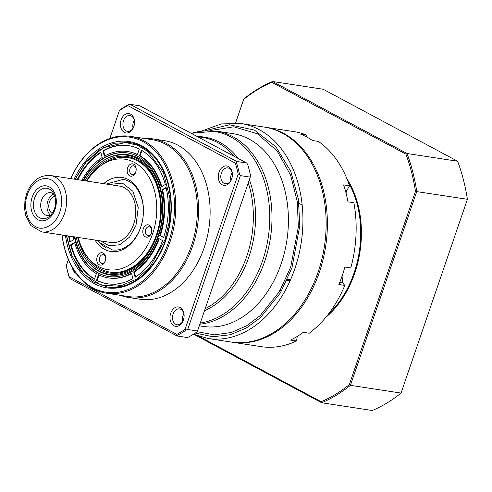 <?xml version="1.0" encoding="UTF-8"?>
<svg xmlns="http://www.w3.org/2000/svg" width="492" height="492" viewBox="0 0 492 492"><rect width="100%" height="100%" fill="white"/><g stroke="black" fill="none" stroke-linecap="round" stroke-linejoin="round"><path stroke-width="0.74" d="M240.957 123.51L264.173 127.065A108.75 77.588 98.7 0 1 318.06 272.224A108.75 77.588 98.7 0 1 231.258 342.063L208.042 338.508A108.75 77.588 98.7 0 0 294.849 268.675A108.75 77.588 98.7 0 0 240.957 123.51L221.357 123.91L202.003 130.903M107.182 286.996A73.093 52.152 98.7 0 0 165.527 240.059A73.093 52.152 98.7 0 0 129.304 142.489L129.617 142.539A73.093 52.152 98.7 0 1 165.835 240.102A73.093 52.152 98.7 0 1 107.496 287.045L92.717 281.627L80.448 270.569L71.401 254.77L66.34 235.582M182.637 321.461A8.02 5.726 98.7 0 1 182.975 315.569A8.02 5.726 98.7 0 1 183.817 313.724M230.914 180.459A8.02 5.726 98.7 0 1 231.252 174.568A8.02 5.726 98.7 0 1 232.095 172.723M133.061 128.068A8.02 5.726 98.7 0 1 133.4 122.176A8.02 5.726 98.7 0 1 134.242 120.331M74.108 179.131A73.984 52.785 98.7 0 1 145.042 147.828A73.984 52.785 98.7 0 1 165.798 240.317A73.984 52.785 98.7 0 1 110.626 288.22A73.984 52.785 98.7 0 1 65.467 235.447M173.098 314.056A8.02 5.726 98.7 0 1 179.5 308.908A8.02 5.726 98.7 0 1 183.479 319.615A8.02 5.726 98.7 0 1 177.071 324.769A8.02 5.726 98.7 0 1 173.098 314.056M221.375 173.055A8.02 5.726 98.7 0 1 227.778 167.901A8.02 5.726 98.7 0 1 231.75 178.614A8.02 5.726 98.7 0 1 225.348 183.762A8.02 5.726 98.7 0 1 221.375 173.055M123.523 120.663A8.02 5.726 98.7 0 1 129.925 115.515A8.02 5.726 98.7 0 1 133.904 126.223A8.02 5.726 98.7 0 1 127.496 131.376A8.02 5.726 98.7 0 1 123.523 120.663M170.712 313.25A9.803 6.999 98.7 0 1 180.183 307.506A9.803 6.999 98.7 0 1 183.393 320.046A9.803 6.999 98.7 0 1 173.922 325.79A9.803 6.999 98.7 0 1 170.712 313.25M218.989 172.249A9.803 6.999 98.7 0 1 228.46 166.505A9.803 6.999 98.7 0 1 231.67 179.039A9.803 6.999 98.7 0 1 222.2 184.783A9.803 6.999 98.7 0 1 218.989 172.249M121.137 119.857A9.803 6.999 98.7 0 1 130.608 114.113A9.803 6.999 98.7 0 1 133.818 126.653A9.803 6.999 98.7 0 1 124.347 132.391A9.803 6.999 98.7 0 1 121.137 119.857M70.719 178.608A78.443 55.965 98.7 0 1 146.093 143.424A78.443 55.965 98.7 0 1 168.676 241.861A78.443 55.965 98.7 0 1 109.525 292.611A78.443 55.965 98.7 0 1 62.078 234.93M62.023 234.918A79.335 56.598 -81.3 0 0 106.549 293.214A79.335 56.598 -81.3 0 0 169.869 242.267A79.335 56.598 -81.3 0 0 130.558 136.37A79.335 56.598 -81.3 0 0 70.663 178.602M106.549 293.214L128.16 296.516A79.335 56.598 -81.3 0 0 191.48 245.576A79.335 56.598 -81.3 0 0 152.169 139.679L130.558 136.37M128.64 297.494L140.128 299.253A80.227 57.238 -81.3 0 0 204.162 247.734A80.227 57.238 -81.3 0 0 164.408 140.65L152.92 138.892A80.227 57.238 98.7 0 1 192.673 245.975A80.227 57.238 98.7 0 1 128.64 297.494A80.227 57.238 98.7 0 1 120.368 295.323M250.262 177.126L250.625 175.982A124.796 89.034 98.7 0 0 247.624 164.273L246.64 163L139.851 105.823L129.974 104.31L236.763 161.487L236.511 162.569A124.796 89.034 98.7 0 1 239.512 174.279L240.385 175.613L250.262 177.126L197.298 331.725A124.796 89.034 98.7 0 1 188.448 337.088L186.905 337.481L177.022 335.968L177.335 335.39A124.796 89.034 98.7 0 0 186.185 330.021L185.103 329.302A123.904 88.4 98.7 0 1 176.782 334.345L177.335 335.39M197.581 331.005L187.698 329.492L186.185 330.021M68.363 259.561L66.254 265.809A124.796 89.034 98.7 0 0 69.255 277.525L70.239 278.792L177.022 335.968M109.821 138.473L119.574 110.067A124.796 89.034 98.7 0 1 128.424 104.704L129.974 104.31M236.763 161.487L246.64 163M187.698 329.492L240.385 175.613M69.255 277.525L69.144 276.719L176.782 334.345M69.144 276.719A123.904 88.4 98.7 0 1 66.322 265.705L66.254 265.809M66.322 265.705L68.4 259.647M109.894 138.443L119.574 110.067M119.427 110.602A123.904 88.4 98.7 0 1 127.748 105.559L128.424 104.704M127.748 105.559L235.385 163.184L236.511 162.569M235.385 163.184A123.904 88.4 98.7 0 1 238.208 174.199L239.512 174.279M185.103 329.302L238.208 174.199M76.119 273.423A9.803 6.999 98.7 0 1 72.342 267.593M144.377 138.486A80.227 57.238 98.7 0 1 152.92 138.892M232.495 342.248L261.264 346.657A108.75 77.588 -81.3 0 0 296.436 340.974L290.508 340.07A108.75 77.588 -81.3 0 0 303.293 332.315L309.222 333.225A108.75 77.588 -81.3 0 0 344.818 285.403L338.89 284.499A108.75 77.588 -81.3 0 0 342.137 275.914A108.75 77.588 -81.3 0 0 344.867 267.045L350.79 267.955A108.75 77.588 -81.3 0 0 353.896 202.741L347.967 201.831A108.75 77.588 -81.3 0 0 343.631 184.912L349.56 185.816A108.75 77.588 -81.3 0 0 318.355 141.407L312.426 140.503A108.75 77.588 -81.3 0 0 300.317 134.021L306.245 134.925A108.75 77.588 -81.3 0 0 294.179 131.659L265.409 127.256A108.75 77.588 98.7 0 1 319.296 272.414A108.75 77.588 98.7 0 1 232.495 342.248A108.75 77.588 98.7 0 1 231.88 342.149M328.207 314.363A89.587 63.917 -81.3 0 0 354.068 272.998A89.587 63.917 -81.3 0 0 348.391 182.501M264.788 127.164A108.75 77.588 98.7 0 1 265.409 127.256M306.245 134.925L306.393 136.825M349.56 185.816L346.878 190.287L345.999 192.895M344.818 285.403L342.475 282.722L339.781 282.31M342.1 276.018L342.475 282.722M296.436 340.974L297.353 336.344M140.755 227.009A35.658 25.436 -81.3 0 0 123.086 179.414A35.658 25.436 98.7 0 1 129.07 181.425A35.658 25.436 98.7 0 1 140.755 227.009A35.658 25.436 98.7 0 1 112.293 249.905L99.175 242.396L97.619 240.44M86.881 181.087A55.879 39.87 98.7 0 1 100.128 166.234L101.998 164.838A57.939 41.34 98.7 0 1 127.692 157.575A57.939 41.34 98.7 0 1 137.416 160.841A57.939 41.34 98.7 0 1 156.407 234.912A57.939 41.34 98.7 0 1 110.159 272.119A57.939 41.34 98.7 0 1 100.436 268.853A57.939 41.34 98.7 0 1 87.81 257.5L86.444 255.606A55.879 39.87 98.7 0 1 78.228 237.402M103.671 183.657A37.435 26.709 98.7 0 1 128.406 179.574A37.435 26.709 98.7 0 1 140.669 227.433A37.435 26.709 98.7 0 1 104.507 249.364A37.435 26.709 98.7 0 1 95.036 240.047M100.128 166.234A55.879 39.87 98.7 0 1 134.291 162.378A55.879 39.87 98.7 0 1 152.6 233.823A55.879 39.87 98.7 0 1 98.621 266.559A55.879 39.87 98.7 0 1 86.444 255.606M135.712 172.175A6.242 4.453 -81.3 0 0 133.664 164.199A6.242 4.453 -81.3 0 0 127.637 167.858A6.242 4.453 -81.3 0 0 129.685 175.835A6.242 4.453 -81.3 0 0 135.712 172.175M135.792 171.751A4.459 3.18 -81.3 0 0 133.584 165.798A4.459 3.18 -81.3 0 0 130.023 168.664A4.459 3.18 -81.3 0 0 132.237 174.611A4.459 3.18 -81.3 0 0 135.792 171.751M105.27 261.08A6.242 4.453 -81.3 0 0 103.228 253.103A6.242 4.453 -81.3 0 0 97.201 256.762A6.242 4.453 -81.3 0 0 99.243 264.739A6.242 4.453 -81.3 0 0 105.27 261.08M105.356 260.655A4.459 3.18 -81.3 0 0 103.148 254.702A4.459 3.18 -81.3 0 0 99.587 257.568A4.459 3.18 -81.3 0 0 101.795 263.515A4.459 3.18 -81.3 0 0 105.356 260.655M151.419 232.716A4.459 3.18 -81.3 0 0 149.962 227.021A4.459 3.18 -81.3 0 0 149.211 226.769A4.459 3.18 -81.3 0 0 145.657 229.629A4.459 3.18 -81.3 0 0 147.114 235.33A4.459 3.18 -81.3 0 0 147.864 235.582A4.459 3.18 -81.3 0 0 151.419 232.716M145.312 236.8A6.242 4.453 -81.3 0 0 151.339 233.147A6.242 4.453 -81.3 0 0 149.297 225.17A6.242 4.453 -81.3 0 0 143.264 228.823A6.242 4.453 -81.3 0 0 145.312 236.8M106.309 247.894A35.658 25.436 98.7 0 1 98.283 240.545M100.534 240.889L109.242 245.791L119.808 244.745L129.648 237.064L135.976 225.391L138.24 207.692L132.852 191.228L122.434 183.104L109.169 184.494M47.785 232.814L110.903 242.476A28.524 20.35 -81.3 0 0 133.67 224.161A28.524 20.35 -81.3 0 0 119.538 186.087L50.387 175.496A28.524 20.35 98.7 0 1 64.52 213.571A28.524 20.35 98.7 0 1 41.752 231.892L47.785 232.814M37.97 219.764A17.651 12.595 98.7 0 1 32.183 197.206A17.651 12.595 98.7 0 1 49.237 186.868A17.651 12.595 98.7 0 1 55.018 209.426A17.651 12.595 98.7 0 1 37.97 219.764M49.421 189.149A15.35 10.953 -81.3 0 0 34.594 198.141A15.35 10.953 -81.3 0 0 39.624 217.765A15.35 10.953 -81.3 0 0 49.003 216.708A15.35 10.953 -81.3 0 0 52.767 192.157A15.35 10.953 -81.3 0 0 49.421 189.149M53.966 194.192A11.587 8.266 -81.3 0 0 52.73 193.344A11.587 8.266 -81.3 0 0 50.787 192.692A11.587 8.266 -81.3 0 0 41.144 201.492A11.587 8.266 -81.3 0 0 45.338 214.949A11.587 8.266 -81.3 0 0 47.281 215.601A11.587 8.266 -81.3 0 0 50.762 215.121M53.8 194.057A11.587 8.266 -81.3 0 0 47.158 203.86A11.587 8.266 -81.3 0 0 50.565 215.201M54.76 196.234A9.09 6.488 -81.3 0 0 48.917 204.131A9.09 6.488 -81.3 0 0 52.127 213.411M27.46 194.672C22.804 205.859 27.269 223.288 35.639 226.578C43.314 231.88 56.482 223.891 59.747 211.96C62.724 205.502 63.406 186.769 51.568 180.054C39.508 173.971 29.139 187.52 27.46 194.672M281.731 290.6L279.438 290.372M286.35 279.8L290.809 279.118M302.162 204.943L298.115 202.956M290.151 280.606L288.404 280.698M113.91 284.37L122.914 286.098M83.043 180.496A62.484 44.581 98.7 0 1 127.391 152.926A62.484 44.581 98.7 0 1 158.356 236.338A62.484 44.581 98.7 0 1 108.48 276.461A62.484 44.581 98.7 0 1 74.397 236.812M84.888 180.779A60.172 42.927 98.7 0 1 100.356 162.766A60.172 42.927 98.7 0 1 137.139 158.615A60.172 42.927 98.7 0 1 156.856 235.533A60.172 42.927 98.7 0 1 98.738 270.778A60.172 42.927 98.7 0 1 85.626 258.989A60.172 42.927 98.7 0 1 76.242 237.095M77.742 237.328A58.923 42.035 -81.3 0 0 86.795 258.146A58.923 42.035 -81.3 0 0 99.63 269.69A58.923 42.035 -81.3 0 0 156.548 235.176A58.923 42.035 -81.3 0 0 137.237 159.851A58.923 42.035 -81.3 0 0 101.223 163.916A58.923 42.035 -81.3 0 0 86.395 181.013M78.954 240.022A60.424 43.111 -81.3 0 0 87.293 258.829M114.402 272.457A57.939 41.34 -81.3 0 0 117.324 273.189M77.262 179.611A69.882 49.858 98.7 0 1 100.774 152.126L102.158 157.526A63.911 45.596 -81.3 0 0 81.918 180.324M102.963 150.804A69.882 49.858 98.7 0 1 128.51 145.614A69.882 49.858 98.7 0 1 139.31 149.076L137.403 154.642A63.911 45.596 -81.3 0 0 127.606 151.518A63.911 45.596 -81.3 0 0 104.347 156.204L102.963 150.804L103.584 150.896L104.87 155.915M141.388 150.195A69.882 49.858 98.7 0 1 165.33 184.463L161.253 186.942A63.911 45.596 -81.3 0 0 139.476 155.761L141.388 150.195M166.068 187.372A69.882 49.858 98.7 0 1 163.59 237.562L159.722 235.496A63.911 45.596 -81.3 0 0 161.991 189.844L166.068 187.372M162.557 240.551A69.882 49.858 98.7 0 1 135.103 277.267L133.719 271.867A63.911 45.596 -81.3 0 0 158.695 238.485L162.557 240.551M132.908 278.589A69.882 49.858 98.7 0 1 107.361 283.773A69.882 49.858 98.7 0 1 96.561 280.317L98.468 274.751A63.911 45.596 -81.3 0 0 108.265 277.875A63.911 45.596 -81.3 0 0 131.524 273.189L132.908 278.589M94.489 279.198A69.882 49.858 98.7 0 1 70.54 244.924L74.624 242.451A63.911 45.596 -81.3 0 0 96.395 273.626L94.489 279.198M73.271 236.64A63.911 45.596 -81.3 0 0 73.886 239.549L69.802 242.021A69.882 49.858 98.7 0 1 68.616 235.932M100.878 152.551A69.882 49.858 -81.3 0 0 77.877 179.709M128.824 145.663A69.882 49.858 -81.3 0 0 103.584 150.896M137.465 154.47A63.911 45.596 -81.3 0 0 128.227 151.616L127.606 151.518M141.924 150.515L140.097 155.859L139.476 155.761M161.757 186.634A63.911 45.596 -81.3 0 0 140.097 155.859M159.722 235.496L163.651 237.365M166.167 187.778L162.606 189.937L161.991 189.844M160.343 235.588A63.911 45.596 -81.3 0 0 162.606 189.937M133.719 271.867L134.334 271.959L135.614 276.941M134.334 271.959A63.911 45.596 -81.3 0 0 159.242 238.774M99.027 275.022L97.182 280.409L96.561 280.317M97.182 280.409A69.882 49.858 -81.3 0 0 107.668 283.822M108.265 277.875L108.886 277.968A63.911 45.596 -81.3 0 0 131.622 273.57M74.735 242.851L71.162 245.022L70.54 244.924M71.162 245.022A69.882 49.858 -81.3 0 0 94.569 278.97M69.231 236.025A69.882 49.858 -81.3 0 0 70.325 241.707M101.899 163.418A60.424 43.111 -81.3 0 0 88.314 178.867M134.851 158.695A57.939 41.34 -81.3 0 0 131.844 158.522M199.106 336.387L321.147 401.724L321.682 402.757L372.309 410.506A169.365 120.835 -81.3 0 0 401.048 393.077L467.4 199.285A169.365 120.835 -81.3 0 0 457.646 161.247L407.019 153.498A169.365 120.835 98.7 0 1 416.773 191.536L350.421 385.328A169.365 120.835 98.7 0 1 321.682 402.757L194.537 334.683M467.4 199.285L415.482 191.419A168.473 120.196 -81.3 0 0 405.918 154.125L271.83 82.336A168.473 120.196 -81.3 0 0 243.657 99.421L235.6 122.951M401.048 393.077L350.421 385.328L349.326 384.639L415.482 191.419M235.563 122.951L243.792 98.923A169.365 120.835 98.7 0 1 272.537 81.494L407.019 153.498L405.918 154.125M457.646 161.247L323.164 89.243L272.537 81.494L271.83 82.336M321.147 401.724A168.473 120.196 -81.3 0 0 349.326 384.639M347.001 178.934A90.03 64.231 98.7 0 1 325.815 317.346M326.805 316.135A89.138 63.597 -81.3 0 0 347.586 180.386M243.792 98.923L243.657 99.421M205.453 130.601L229.549 124.79L254.395 130.079L275.864 146.721L290.803 171.413L298.38 199.149L299.8 225.711L291.984 267.703L280.434 292.832L260.188 317.85L246.32 327.986L230.268 334.744L212.839 336.743L195.306 333.059M199.358 325.815L203.325 326.424A97.521 69.575 -81.3 0 0 281.16 263.798A97.521 69.575 -81.3 0 0 232.839 133.633L216.412 131.118A97.521 69.575 98.7 0 1 264.739 261.283A97.521 69.575 98.7 0 1 199.912 324.185M197.292 331.731L214.364 334.837L231.228 332.524L246.701 325.722L260.047 315.759L279.542 291.412L290.71 267.027L298.337 227.04L297.285 201.775L290.618 175.189L277.131 150.976L257.304 133.726L233.78 126.807L210.299 130.546M191.296 133.363A96.875 69.114 98.7 0 1 256.849 163.688A96.875 69.114 98.7 0 1 262.556 260.791A96.875 69.114 98.7 0 1 200.318 322.998M183.553 314.21A89.138 63.597 -81.3 0 0 183.916 314.197M205.238 308.638A89.138 63.597 -81.3 0 0 246.72 256.455A89.138 63.597 -81.3 0 0 248.288 182.901M249.389 179.678A89.784 64.058 98.7 0 1 248.903 256.947A89.784 64.058 98.7 0 1 204.524 310.723M184.039 315.132A89.784 64.058 98.7 0 1 183.141 315.12M197.292 136.579A89.784 64.058 98.7 0 1 238.03 158.387M234.075 156.272A89.138 63.597 -81.3 0 0 202.55 137.471L197.526 136.702M345.218 190.029L346.878 190.287M75.135 179.285L85.989 162.243L103.105 147.871L125.392 142.514L136.985 145.066L147.68 151.333L163.381 172.501L169.912 198.196L169.316 221.548L164.931 239.856L150.072 266.916L136.825 279.056L119.777 286.252L101.014 285.089L84.114 274.358L72.269 256.381L66.488 235.607M127.631 152.969A62.484 44.581 -81.3 0 0 83.523 180.57M85.626 258.989L86.057 259.591A60.824 43.394 -81.3 0 0 158.067 235.883A60.824 43.394 -81.3 0 0 150.38 168.695A60.824 43.394 -81.3 0 0 100.952 162.317L100.356 162.766M74.87 236.886A62.484 44.581 -81.3 0 0 108.72 276.498M191.185 133.307L216.412 131.118M193.467 334.222L208.042 338.508M117.219 273.201L110.159 272.119M134.753 158.658L127.692 157.575M50.387 175.496C39.391 174.943 31.445 181.081 26.556 193.897L24.951 200.435L24.6 208.915L25.664 215.281L30.885 225.57L41.752 231.892M123.086 179.414L106.254 184.051M285.766 280.821L290.237 280.415M129.304 142.489L113.91 143.283L98.904 150.152L85.553 162.495L74.981 179.26"/></g></svg>
